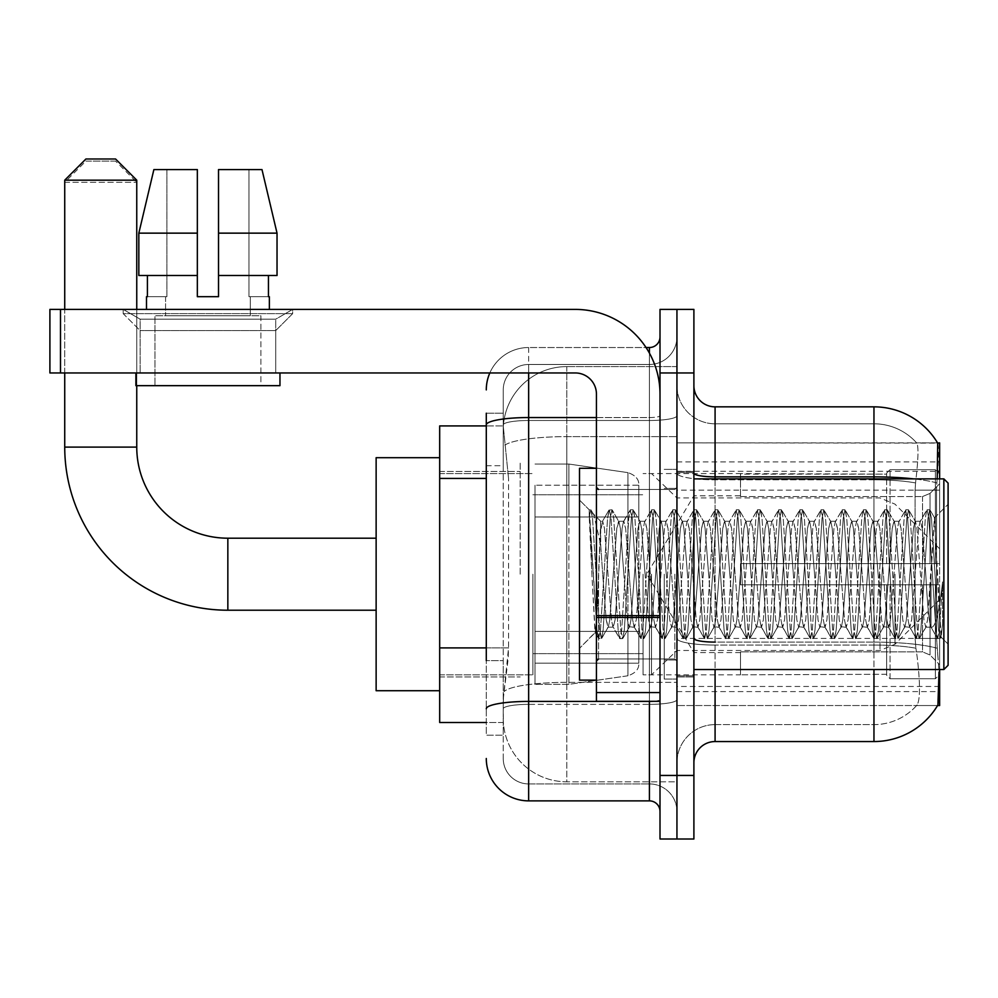 <?xml version="1.0" encoding="UTF-8"?>
<svg xmlns="http://www.w3.org/2000/svg" width="998" height="998" viewBox="0 0 998 998"><rect width="100%" height="100%" fill="white"/><g stroke="black" fill="none" stroke-linecap="round" stroke-linejoin="round"><path stroke-width="0.75" stroke-dasharray="4.99 3.74" d="M937.92 656.821L936.561 638.421L937.92 656.821C940.054 683.318 940.054 699.349 937.92 704.912L937.546 705.549L676.943 705.549L939.629 705.549L939.629 442.863L676.943 442.863L676.943 705.549L676.943 442.863L937.696 443.124C938.968 446.58 938.694 459.841 936.86 482.932L936.561 490.13L936.86 482.932A74.139 12.874 180 0 0 913.681 478.878M939.629 574.199L939.629 461.924L939.629 574.199M520.183 574.199L520.183 461.924L520.183 574.199M486.288 647.902L508.543 647.902L508.132 658.942L503.491 697.066L508.543 647.902L508.543 478.429L508.543 647.902L439.681 647.902L439.681 722.49L503.379 722.49L503.241 718.248A63.548 63.548 0 0 0 566.789 781.808L676.943 781.808L676.943 682.358L676.943 781.808L566.789 781.808L566.789 682.358L566.789 781.808A63.548 63.548 0 0 1 503.241 718.248L503.241 705.324L503.379 722.49L486.288 722.49M503.491 697.066L503.241 705.324L503.491 697.066M439.681 574.199L439.681 690.716L439.681 574.199M676.943 574.199L676.943 461.924L676.943 574.199M676.943 366.603L676.943 682.358L676.943 366.603L566.789 366.603L676.943 366.603M939.629 669.533L939.629 478.878M503.329 426.782L508.543 478.429L503.329 426.782A63.548 63.548 0 0 1 566.789 366.603A63.548 63.548 0 0 0 503.329 426.782A63.548 63.548 0 0 1 566.789 366.603L566.789 436.625L676.943 436.625L566.789 436.625L566.789 366.603M486.288 465.717L503.241 465.717L503.241 660.614L503.241 413.209L503.241 465.717L486.288 465.717L486.288 660.614L486.288 425.921L503.379 425.921L439.681 425.921L439.681 647.902M693.897 574.199L693.897 676.943L693.897 574.199M664.231 574.199L664.231 679.064L664.231 574.199M937.546 705.549L916.588 705.549L917.15 704.912L916.588 705.549L937.546 705.549A74.139 74.139 0 0 0 937.92 704.912M936.86 482.932A74.139 12.874 180 0 0 873.961 476.869L715.079 476.869L715.079 406.847L873.961 406.847A74.139 74.139 0 0 1 937.696 443.124A74.139 74.139 0 0 0 873.961 406.847L873.961 642.101A74.139 12.874 180 0 1 937.085 648.226A74.139 12.874 180 0 0 873.961 642.101L873.961 724.61A57.198 57.198 0 0 0 917.15 704.912C920.268 699.386 920.268 683.356 917.15 656.821L915.902 648.226L917.15 656.821C920.268 683.318 920.268 699.349 917.15 704.912A57.198 57.198 0 0 1 873.961 724.61L715.079 724.61L715.079 669.533M676.943 656.821L676.943 473.189L676.943 656.821M693.897 762.746L693.897 385.665L693.897 762.746M676.943 385.665L676.943 473.189L676.943 385.665A38.136 38.136 0 0 0 715.079 423.801A38.136 38.136 0 0 1 676.943 385.665A38.136 38.136 0 0 0 715.079 423.801L715.079 724.61L873.961 724.61L873.961 423.801A57.198 57.198 0 0 1 916.825 443.124L916.825 443.124A57.198 57.198 0 0 0 873.961 423.801L715.079 423.801L873.961 423.801A57.198 57.198 0 0 1 916.825 443.124C918.709 446.593 918.285 459.866 915.553 482.932C918.285 459.903 918.709 446.642 916.825 443.124A57.198 57.198 0 0 0 873.961 423.801L873.961 479.813A57.198 9.93 180 0 1 915.553 482.932L915.104 490.13L915.553 482.932A57.198 9.93 180 0 0 873.961 479.813L873.961 645.045A57.198 9.93 180 0 1 915.902 648.226L915.104 638.421L915.104 490.13L915.104 638.421L915.902 648.226A57.198 9.93 180 0 0 873.961 645.045L873.961 656.821L873.961 642.101L715.079 642.101L715.079 476.869A21.183 3.68 0 0 1 693.897 473.189M676.943 372.953L676.943 309.405L693.897 309.405L693.897 372.953L676.943 372.953L676.943 309.405L660.002 309.405L660.002 372.953L676.943 372.953L676.943 775.446L676.943 372.953M660.002 372.953L660.002 839.006L676.943 839.006L676.943 775.446L676.943 839.006L693.897 839.006L693.897 372.953M936.561 638.421L936.561 490.13L936.561 638.421L915.104 638.421L936.561 638.421M873.961 669.533L873.961 741.551L715.079 741.551L715.079 645.045A38.136 6.624 0 0 1 676.943 638.433A38.136 6.624 0 0 0 715.079 645.045L715.079 423.801M715.079 406.847A21.183 21.183 0 0 1 693.897 385.665M676.943 762.746A38.136 38.136 0 0 1 715.079 724.61A38.136 38.136 0 0 0 676.943 762.746A38.136 38.136 0 0 1 715.079 724.61M937.546 442.863L916.588 442.863L937.546 442.863M486.288 413.209L503.241 413.209L486.288 413.209L486.288 735.202L503.241 735.202L486.288 735.202L486.288 660.614L503.241 660.614L503.241 735.202L503.241 660.614L486.288 660.614M486.288 758.505A42.365 42.365 0 0 0 528.653 800.87L528.653 783.929A25.424 25.424 0 0 1 503.241 758.505L503.241 424.911L503.241 758.505A25.424 25.424 0 0 0 528.653 783.929L649.411 783.929L649.411 716.14L649.411 800.87A10.591 10.591 0 0 1 660.002 811.461L660.002 336.937L660.002 811.461M676.943 716.14L676.943 415.717L676.943 716.14M660.002 574.199L660.002 658.942L660.002 574.199M676.943 336.937L676.943 415.717L676.943 336.937A27.545 27.545 0 0 1 649.411 364.482A27.545 27.545 0 0 0 676.943 336.937A27.545 27.545 0 0 1 649.411 364.482L649.411 783.929L528.653 783.929L528.653 704.363L649.411 704.363A27.545 4.778 0 0 0 676.943 699.586A27.545 4.778 0 0 1 649.411 704.363L649.411 364.482L528.653 364.482L649.411 364.482M489.831 372.953A42.365 42.365 0 0 1 528.653 347.529L649.411 347.529A10.591 10.591 0 0 0 660.002 336.937A10.591 10.591 0 0 1 649.411 347.529L649.411 716.14L649.411 704.363L528.653 704.363L528.653 364.482L528.653 420.495L649.411 420.495A27.545 4.778 0 0 0 676.943 415.717A27.545 4.778 0 0 1 649.411 420.495L528.653 420.495L528.653 716.14L528.653 701.419L649.411 701.419A10.591 1.834 0 0 0 660.002 699.586A10.591 1.834 0 0 1 653.091 701.307M528.653 800.87L649.411 800.87M486.288 708.78A42.365 7.36 180 0 1 528.653 701.419L528.653 347.529A42.365 42.365 0 0 0 486.288 389.906A42.365 42.365 0 0 1 528.653 347.529L646.03 347.529M503.241 389.906L503.241 424.911L503.241 389.906A25.424 25.424 0 0 1 528.653 364.482A25.424 25.424 0 0 0 503.241 389.906A25.424 25.424 0 0 1 528.653 364.482M676.943 811.461A27.545 27.545 0 0 0 649.411 783.929A27.545 27.545 0 0 1 676.943 811.461A27.545 27.545 0 0 0 649.411 783.929M140.144 319.185L123.191 309.405L292.663 309.405L123.191 309.405L123.191 313.646L292.663 313.646L123.191 313.646L292.663 313.646L123.191 313.646L140.144 330.588L140.144 372.953L275.722 372.953L140.144 372.953L275.722 372.953L140.144 372.953L275.722 372.953L140.144 372.953L275.722 372.953L140.144 372.953L140.144 319.185L275.722 319.185L292.663 309.405L123.191 309.405L292.663 309.405L292.663 313.646L275.722 330.588L140.144 330.588L275.722 330.588L275.722 372.953L275.722 319.185L140.144 319.185L123.191 309.405L292.663 309.405L123.191 309.405L123.191 313.646L140.144 330.588L140.144 372.953L140.144 319.185L275.722 319.185L292.663 309.405L123.191 309.405L292.663 309.405L292.663 313.646L275.722 330.588L140.144 330.588L275.722 330.588L275.722 372.953L275.722 319.185L140.144 319.185M596.442 574.199L596.442 680.125L596.442 574.199M596.442 701.307L660.002 701.307L596.442 701.307L596.442 692.55L596.442 701.307L660.002 701.307L660.002 394.135A84.73 84.73 0 0 0 575.26 309.405L49.9 309.405L60.491 309.405L49.9 309.405L49.9 372.953L49.9 309.405L49.9 372.953L575.26 372.953A21.183 21.183 0 0 1 596.442 394.135L596.442 701.307M596.442 615.641L660.002 615.641L660.002 394.135A84.73 84.73 0 0 0 575.26 309.405L60.491 309.405L60.491 372.953L575.26 372.953A21.183 21.183 0 0 1 596.442 394.135L596.442 615.641L660.002 615.641L660.002 701.307L660.002 394.135A84.73 84.73 0 0 0 575.26 309.405L60.491 309.405L60.491 372.953L49.9 372.953L575.26 372.953A21.183 21.183 0 0 1 596.442 394.135L596.442 615.641L660.002 615.641L660.002 701.307M260.89 315.755L260.89 385.665L154.977 385.665L260.89 385.665L154.977 385.665L260.89 385.665L260.89 315.755L154.977 315.755L154.977 385.665L154.977 315.755L260.89 315.755M218.525 233.145L277.032 233.145L261.987 169.585L218.525 169.585L218.525 275.51L268.45 275.51L218.525 275.51L218.525 296.693L197.342 296.693L218.525 296.693L197.342 296.693L197.342 275.51L138.834 275.51L147.417 275.51L147.417 296.693L146.494 296.693L147.417 296.693L147.417 275.51L197.342 275.51L138.834 275.51L197.342 275.51L147.417 275.51L197.342 275.51L197.342 233.145L138.834 233.145L197.342 233.145L197.342 296.693L197.342 169.585L197.342 233.145L197.342 169.585L153.879 169.585L197.342 169.585L166.916 169.585L166.916 296.693L166.916 169.585L197.342 169.585L197.342 296.693L197.342 275.51L197.342 296.693L218.525 296.693L218.525 169.585L248.951 169.585L248.951 296.693L250.298 296.693L248.951 296.693L248.951 169.585L261.987 169.585L218.525 169.585L218.525 275.51L268.45 275.51L268.45 296.693L268.45 275.51L218.525 275.51L277.032 275.51L218.525 275.51L218.525 233.145L277.032 233.145L277.032 275.51L277.032 233.145L218.525 233.145L218.525 169.585L261.987 169.585L218.525 169.585L218.525 296.693L218.525 169.585L248.951 169.585L248.951 296.693L269.36 296.693L269.36 309.405L146.494 309.405L269.36 309.405M250.298 296.693L250.298 315.755L165.568 315.755L250.298 315.755L165.568 315.755L250.298 315.755L250.298 296.693L248.951 296.693L250.298 296.693M165.568 296.693L165.568 315.755L165.568 296.693L166.916 296.693L147.417 296.693L166.916 296.693L166.916 169.585L153.879 169.585L197.342 169.585L197.342 233.145L197.342 169.585L153.879 169.585L138.834 233.145L138.834 275.51L138.834 233.145L138.834 275.51L197.342 275.51L197.342 169.585L153.879 169.585L166.916 169.585L166.916 296.693L165.568 296.693M146.494 296.693L146.494 309.405M269.36 296.693L248.951 296.693L248.951 169.585L218.525 169.585L218.525 296.693M279.964 372.953L135.903 372.953L135.903 385.665L279.964 385.665L135.903 385.665L279.964 385.665L279.964 372.953L135.903 372.953M948.1 574.199L948.1 665.292L948.1 483.107L948.1 644.109L948.1 483.107L943.859 478.878L943.859 669.533L943.859 478.878L943.859 669.533L948.1 665.292L948.1 574.199M596.442 680.125L579.501 680.125L579.501 468.287L579.501 648.351L579.501 468.287L596.442 468.287M589.219 512.897L589.219 509.778L579.501 500.06L589.219 509.778L590.779 509.778L589.219 516.44L592.912 513.471L593.76 514.619L600.684 544.571L600.684 521.243L600.684 544.571L602.692 574.199L600.684 544.571L593.76 514.619L592.912 513.471L589.219 516.44L589.219 509.778L590.779 509.778L589.219 516.44L591.889 574.199L589.893 518.411L596.954 630L598.388 638.346L596.954 630L589.219 512.897M600.684 530.574L600.684 521.243L592.912 513.471L600.684 521.243L602.692 521.243L600.684 530.574L596.879 614.818L595.245 632.607L591.889 574.199L595.008 632.52L598.725 638.633L595.008 632.52L579.501 648.351L595.245 632.607L596.879 614.818L600.684 521.243L602.692 521.243L600.684 530.574M629.177 574.199L625.646 528.341L623.476 521.592L622.116 528.341L615.055 620.07L612.884 626.819L611.524 620.07L604.464 528.341L602.692 521.243L604.464 528.341L611.524 620.07L612.884 626.819L619.571 638.346L618.149 630L611.075 518.411L609.316 509.778L607.545 518.411L600.484 630L598.725 638.633L601.37 638.633L599.611 630L592.55 518.411L590.779 509.778L593.76 514.619L591.115 510.065L592.55 518.411L599.611 630L601.707 638.346L598.725 638.633L600.484 630L607.545 518.411L608.98 510.065L611.961 509.778L610.202 518.411L603.141 630L601.707 638.346L608.393 626.819L606.223 620.07L602.692 574.199L606.223 620.07L607.994 627.168L613.283 627.168L619.571 638.346L618.149 630L611.075 518.411L609.316 509.778L611.961 509.778L610.202 518.411L603.141 630L601.707 638.346L607.994 627.168L613.283 627.168L615.055 620.07L622.116 528.341L623.476 521.592L630.162 510.065L628.74 518.411L621.679 630L619.571 638.346L622.552 638.633L620.793 630L613.733 518.411L611.961 509.778L618.985 521.592L616.814 528.341L609.753 620.07L608.393 626.819L609.753 620.07L616.814 528.341L618.585 521.243L623.875 521.243L630.162 510.065L628.74 518.411L621.679 630L619.908 638.633L622.552 638.633L620.793 630L613.733 518.411L612.298 510.065L618.585 521.243L623.875 521.243L625.646 528.341L632.707 620.07L634.067 626.819L632.707 620.07L629.177 574.199M623.875 574.199L620.344 528.341L618.985 521.592L620.344 528.341L627.405 620.07L629.177 627.168L627.405 620.07L623.875 574.199M650.359 574.199L646.829 528.341L644.658 521.592L643.298 528.341L636.237 620.07L634.067 626.819L640.766 638.346L639.331 630L632.27 518.411L630.162 510.065L633.144 509.778L631.385 518.411L624.324 630L622.552 638.633L629.576 626.819L634.466 627.168L640.766 638.346L639.331 630L632.27 518.411L630.499 509.778L633.144 509.778L631.385 518.411L624.324 630L622.889 638.346L629.177 627.168L634.466 627.168L636.237 620.07L643.298 528.341L644.658 521.592L651.357 510.065L649.923 518.411L642.862 630L640.766 638.346L643.735 638.633L641.976 630L634.915 518.411L633.144 509.778L640.167 521.592L638.009 528.341L630.936 620.07L629.576 626.819L630.936 620.07L638.009 528.341L639.768 521.243L645.07 521.243L651.357 510.065L649.923 518.411L642.862 630L641.09 638.633L643.735 638.633L641.976 630L634.915 518.411L633.481 510.065L639.768 521.243L645.07 521.243L646.829 528.341L653.89 620.07L655.249 626.819L653.89 620.07L650.359 574.199M645.07 574.199L641.539 528.341L640.167 521.592L641.539 528.341L648.6 620.07L650.359 627.168L648.6 620.07L645.07 574.199M671.542 574.199L668.011 528.341L665.841 521.592L664.481 528.341L657.42 620.07L655.249 626.819L661.948 638.346L660.514 630L653.453 518.411L651.357 510.065L654.326 509.778L652.567 518.411L645.506 630L643.735 638.633L650.758 626.819L655.661 627.168L661.948 638.346L660.514 630L653.453 518.411L651.682 509.778L654.326 509.778L652.567 518.411L645.506 630L644.072 638.346L650.359 627.168L655.661 627.168L657.42 620.07L664.481 528.341L665.841 521.592L672.54 510.065L671.105 518.411L664.044 630L661.948 638.346L664.93 638.633L663.159 630L656.098 518.411L654.326 509.778L661.35 521.592L659.191 528.341L652.131 620.07L650.758 626.819L652.131 620.07L659.191 528.341L660.95 521.243L666.252 521.243L672.54 510.065L671.105 518.411L664.044 630L662.273 638.633L664.93 638.633L663.159 630L656.098 518.411L654.663 510.065L660.95 521.243L666.252 521.243L668.011 528.341L675.072 620.07L676.432 626.819L675.072 620.07L671.542 574.199M666.252 574.199L662.722 528.341L661.35 521.592L662.722 528.341L669.783 620.07L671.542 627.168L669.783 620.07L666.252 574.199M692.724 574.199L689.194 528.341L687.036 521.592L685.663 528.341L678.603 620.07L676.432 626.819L683.131 638.346L681.696 630L674.636 518.411L672.54 510.065L675.521 509.778L673.75 518.411L666.689 630L664.93 638.633L671.941 626.819L676.844 627.168L683.131 638.346L681.696 630L674.636 518.411L672.864 509.778L675.521 509.778L673.75 518.411L666.689 630L665.254 638.346L671.542 627.168L676.844 627.168L678.603 620.07L685.663 528.341L687.036 521.592L693.722 510.065L692.288 518.411L685.227 630L683.131 638.346L686.113 638.633L684.341 630L677.28 518.411L675.521 509.778L682.532 521.592L680.374 528.341L673.313 620.07L671.941 626.819L673.313 620.07L680.374 528.341L682.133 521.243L687.435 521.243L693.722 510.065L692.288 518.411L685.227 630L683.455 638.633L686.113 638.633L684.341 630L677.28 518.411L675.846 510.065L682.133 521.243L687.435 521.243L689.194 528.341L696.255 620.07L697.627 626.819L696.255 620.07L692.724 574.199M687.435 574.199L683.904 528.341L682.532 521.592L683.904 528.341L690.965 620.07L692.724 627.168L690.965 620.07L687.435 574.199M713.907 574.199L710.376 528.341L708.218 521.592L706.846 528.341L699.785 620.07L697.627 626.819L704.314 638.346L702.879 630L695.818 518.411L693.722 510.065L696.704 509.778L694.932 518.411L687.871 630L686.113 638.633L693.136 626.819L698.026 627.168L704.314 638.346L702.879 630L695.818 518.411L694.047 509.778L696.704 509.778L694.932 518.411L687.871 630L686.437 638.346L692.724 627.168L698.026 627.168L699.785 620.07L706.846 528.341L708.218 521.592L714.905 510.065L713.47 518.411L706.409 630L704.314 638.346L707.295 638.633L705.524 630L698.463 518.411L696.704 509.778L703.727 521.592L701.557 528.341L694.496 620.07L693.136 626.819L694.496 620.07L701.557 528.341L703.316 521.243L708.617 521.243L714.905 510.065L713.47 518.411L706.409 630L704.638 638.633L707.295 638.633L705.524 630L698.463 518.411L697.028 510.065L703.316 521.243L708.617 521.243L710.376 528.341L717.437 620.07L718.81 626.819L717.437 620.07L713.907 574.199M708.617 574.199L705.087 528.341L703.727 521.592L705.087 528.341L712.148 620.07L713.907 627.168L712.148 620.07L708.617 574.199M735.102 574.199L731.571 528.341L729.401 521.592L728.029 528.341L720.968 620.07L718.81 626.819L725.496 638.346L724.061 630L717.001 518.411L714.905 510.065L717.886 509.778L716.115 518.411L709.054 630L707.295 638.633L714.319 626.819L719.209 627.168L725.496 638.346L724.061 630L717.001 518.411L715.242 509.778L717.886 509.778L716.115 518.411L709.054 630L707.619 638.346L713.907 627.168L719.209 627.168L720.968 620.07L728.029 528.341L729.401 521.592L736.087 510.065L734.653 518.411L727.592 630L725.496 638.346L728.478 638.633L726.706 630L719.645 518.411L717.886 509.778L724.91 521.592L722.739 528.341L715.678 620.07L714.319 626.819L715.678 620.07L722.739 528.341L724.498 521.243L729.8 521.243L736.087 510.065L734.653 518.411L727.592 630L725.833 638.633L728.478 638.633L726.706 630L719.645 518.411L718.211 510.065L724.498 521.243L729.8 521.243L731.571 528.341L738.632 620.07L739.992 626.819L738.632 620.07L735.102 574.199M729.8 574.199L726.27 528.341L724.91 521.592L726.27 528.341L733.33 620.07L735.102 627.168L733.33 620.07L729.8 574.199M756.284 574.199L752.754 528.341L750.583 521.592L749.224 528.341L742.163 620.07L739.992 626.819L746.679 638.346L745.244 630L738.183 518.411L736.087 510.065L739.069 509.778L737.297 518.411L730.237 630L728.478 638.633L735.501 626.819L740.391 627.168L746.679 638.346L745.244 630L738.183 518.411L736.424 509.778L739.069 509.778L737.297 518.411L730.237 630L728.802 638.346L735.102 627.168L740.391 627.168L742.163 620.07L749.224 528.341L750.583 521.592L757.27 510.065L755.835 518.411L748.774 630L746.679 638.346L749.66 638.633L747.889 630L740.828 518.411L739.069 509.778L746.092 521.592L743.922 528.341L736.861 620.07L735.501 626.819L736.861 620.07L743.922 528.341L745.693 521.243L750.983 521.243L757.27 510.065L755.835 518.411L748.774 630L747.015 638.633L749.66 638.633L747.889 630L740.828 518.411L739.406 510.065L745.693 521.243L750.983 521.243L752.754 528.341L759.815 620.07L761.175 626.819L759.815 620.07L756.284 574.199M750.983 574.199L747.452 528.341L746.092 521.592L747.452 528.341L754.513 620.07L756.284 627.168L754.513 620.07L750.983 574.199M777.467 574.199L773.937 528.341L771.766 521.592L770.406 528.341L763.345 620.07L761.175 626.819L767.861 638.346L766.427 630L759.366 518.411L757.27 510.065L760.251 509.778L758.492 518.411L751.419 630L749.66 638.633L756.684 626.819L761.574 627.168L767.861 638.346L766.427 630L759.366 518.411L757.607 509.778L760.251 509.778L758.492 518.411L751.419 630L749.997 638.346L756.284 627.168L761.574 627.168L763.345 620.07L770.406 528.341L771.766 521.592L778.452 510.065L777.018 518.411L769.957 630L767.861 638.346L770.843 638.633L769.084 630L762.023 518.411L760.251 509.778L767.275 521.592L765.104 528.341L758.043 620.07L756.684 626.819L758.043 620.07L765.104 528.341L766.876 521.243L772.165 521.243L778.452 510.065L777.018 518.411L769.957 630L768.198 638.633L770.843 638.633L769.084 630L762.023 518.411L760.588 510.065L766.876 521.243L772.165 521.243L773.937 528.341L780.997 620.07L782.357 626.819L780.997 620.07L777.467 574.199M772.165 574.199L768.635 528.341L767.275 521.592L768.635 528.341L775.695 620.07L777.467 627.168L775.695 620.07L772.165 574.199M798.65 574.199L795.119 528.341L792.948 521.592L791.589 528.341L784.528 620.07L782.357 626.819L789.044 638.346L787.609 630L780.548 518.411L778.452 510.065L781.434 509.778L779.675 518.411L772.614 630L770.843 638.633L777.866 626.819L782.756 627.168L789.044 638.346L787.609 630L780.548 518.411L778.789 509.778L781.434 509.778L779.675 518.411L772.614 630L771.18 638.346L777.467 627.168L782.756 627.168L784.528 620.07L791.589 528.341L792.948 521.592L799.635 510.065L798.2 518.411L791.14 630L789.044 638.346L792.025 638.633L790.266 630L783.205 518.411L781.434 509.778L788.457 521.592L786.287 528.341L779.226 620.07L777.866 626.819L779.226 620.07L786.287 528.341L788.058 521.243L793.348 521.243L799.635 510.065L798.2 518.411L791.14 630L789.381 638.633L792.025 638.633L790.266 630L783.205 518.411L781.771 510.065L788.058 521.243L793.348 521.243L795.119 528.341L802.18 620.07L803.54 626.819L802.18 620.07L798.65 574.199M793.348 574.199L789.817 528.341L788.457 521.592L789.817 528.341L796.878 620.07L798.65 627.168L796.878 620.07L793.348 574.199M819.832 574.199L816.302 528.341L814.131 521.592L812.771 528.341L805.71 620.07L803.54 626.819L810.226 638.346L808.804 630L801.743 518.411L799.635 510.065L802.617 509.778L800.858 518.411L793.797 630L792.025 638.633L799.049 626.819L803.939 627.168L810.226 638.346L808.804 630L801.743 518.411L799.972 509.778L802.617 509.778L800.858 518.411L793.797 630L792.362 638.346L798.65 627.168L803.939 627.168L805.71 620.07L812.771 528.341L814.131 521.592L820.818 510.065L819.395 518.411L812.335 630L810.226 638.346L813.208 638.633L811.449 630L804.388 518.411L802.617 509.778L809.64 521.592L807.469 528.341L800.408 620.07L799.049 626.819L800.408 620.07L807.469 528.341L809.241 521.243L814.53 521.243L820.818 510.065L819.395 518.411L812.335 630L810.563 638.633L813.208 638.633L811.449 630L804.388 518.411L802.953 510.065L809.241 521.243L814.53 521.243L816.302 528.341L823.362 620.07L824.722 626.819L823.362 620.07L819.832 574.199M814.53 574.199L811 528.341L809.64 521.592L811 528.341L818.061 620.07L819.832 627.168L818.061 620.07L814.53 574.199M841.015 574.199L837.484 528.341L835.314 521.592L833.954 528.341L826.893 620.07L824.722 626.819L831.421 638.346L829.987 630L822.926 518.411L820.818 510.065L823.799 509.778L822.04 518.411L814.979 630L813.208 638.633L820.231 626.819L825.134 627.168L831.421 638.346L829.987 630L822.926 518.411L821.154 509.778L823.799 509.778L822.04 518.411L814.979 630L813.545 638.346L819.832 627.168L825.134 627.168L826.893 620.07L833.954 528.341L835.314 521.592L842.013 510.065L840.578 518.411L833.517 630L831.421 638.346L834.39 638.633L832.631 630L825.571 518.411L823.799 509.778L830.823 521.592L828.664 528.341L821.591 620.07L820.231 626.819L821.591 620.07L828.664 528.341L830.423 521.243L835.725 521.243L842.013 510.065L840.578 518.411L833.517 630L831.746 638.633L834.39 638.633L832.631 630L825.571 518.411L824.136 510.065L830.423 521.243L835.725 521.243L837.484 528.341L844.545 620.07L845.905 626.819L844.545 620.07L841.015 574.199M835.725 574.199L832.195 528.341L830.823 521.592L832.195 528.341L839.256 620.07L841.015 627.168L839.256 620.07L835.725 574.199M862.197 574.199L858.667 528.341L856.496 521.592L855.136 528.341L848.075 620.07L845.905 626.819L852.604 638.346L851.169 630L844.108 518.411L842.013 510.065L844.982 509.778L843.223 518.411L836.162 630L834.39 638.633L841.414 626.819L846.316 627.168L852.604 638.346L851.169 630L844.108 518.411L842.337 509.778L844.982 509.778L843.223 518.411L836.162 630L834.727 638.346L841.015 627.168L846.316 627.168L848.075 620.07L855.136 528.341L856.496 521.592L863.195 510.065L861.761 518.411L854.7 630L852.604 638.346L855.585 638.633L853.814 630L846.753 518.411L844.982 509.778L852.005 521.592L849.847 528.341L842.786 620.07L841.414 626.819L842.786 620.07L849.847 528.341L851.606 521.243L856.908 521.243L863.195 510.065L861.761 518.411L854.7 630L852.928 638.633L855.585 638.633L853.814 630L846.753 518.411L845.318 510.065L851.606 521.243L856.908 521.243L858.667 528.341L865.728 620.07L867.087 626.819L865.728 620.07L862.197 574.199M856.908 574.199L853.377 528.341L852.005 521.592L853.377 528.341L860.438 620.07L862.197 627.168L860.438 620.07L856.908 574.199M883.38 574.199L879.849 528.341L877.691 521.592L876.319 528.341L869.258 620.07L867.087 626.819L873.786 638.346L872.352 630L865.291 518.411L863.195 510.065L866.177 509.778L864.405 518.411L857.344 630L855.585 638.633L862.596 626.819L867.499 627.168L873.786 638.346L872.352 630L865.291 518.411L863.52 509.778L866.177 509.778L864.405 518.411L857.344 630L855.91 638.346L862.197 627.168L867.499 627.168L869.258 620.07L876.319 528.341L877.691 521.592L884.378 510.065L882.943 518.411L875.882 630L873.786 638.346L876.768 638.633L874.996 630L867.936 518.411L866.177 509.778L873.2 521.592L871.029 528.341L863.969 620.07L862.596 626.819L863.969 620.07L871.029 528.341L872.788 521.243L878.09 521.243L884.378 510.065L882.943 518.411L875.882 630L874.111 638.633L876.768 638.633L874.996 630L867.936 518.411L866.501 510.065L872.788 521.243L878.09 521.243L879.849 528.341L886.91 620.07L888.282 626.819L886.91 620.07L883.38 574.199M878.09 574.199L874.56 528.341L873.2 521.592L874.56 528.341L881.621 620.07L883.38 627.168L881.621 620.07L878.09 574.199M904.562 574.199L901.032 528.341L898.874 521.592L897.501 528.341L890.441 620.07L888.282 626.819L894.969 638.346L893.534 630L886.474 518.411L884.378 510.065L887.359 509.778L885.588 518.411L878.527 630L876.768 638.633L883.791 626.819L888.682 627.168L894.969 638.346L893.534 630L886.474 518.411L884.702 509.778L887.359 509.778L885.588 518.411L878.527 630L877.092 638.346L883.38 627.168L888.682 627.168L890.441 620.07L897.501 528.341L898.874 521.592L905.56 510.065L904.126 518.411L897.065 630L894.969 638.346L897.951 638.633L896.179 630L889.118 518.411L887.359 509.778L894.383 521.592L892.212 528.341L885.151 620.07L883.791 626.819L885.151 620.07L892.212 528.341L893.971 521.243L899.273 521.243L905.56 510.065L904.126 518.411L897.065 630L895.306 638.633L897.951 638.633L896.179 630L889.118 518.411L887.684 510.065L893.971 521.243L899.273 521.243L901.032 528.341L908.093 620.07L909.465 626.819L908.093 620.07L904.562 574.199M899.273 574.199L895.742 528.341L894.383 521.592L895.742 528.341L902.803 620.07L904.562 627.168L902.803 620.07L899.273 574.199M925.757 574.199L922.227 528.341L920.056 521.592L918.696 528.341L911.623 620.07L909.465 626.819L916.152 638.346L914.717 630L907.656 518.411L905.56 510.065L908.542 509.778L906.77 518.411L899.709 630L897.951 638.633L904.974 626.819L909.864 627.168L916.152 638.346L914.717 630L907.656 518.411L905.897 509.778L908.542 509.778L906.77 518.411L899.709 630L898.275 638.346L904.562 627.168L909.864 627.168L911.623 620.07L918.696 528.341L920.056 521.592L926.743 510.065L925.308 518.411L918.247 630L916.152 638.346L919.133 638.633L917.362 630L910.301 518.411L908.542 509.778L915.565 521.592L913.395 528.341L906.334 620.07L904.974 626.819L906.334 620.07L913.395 528.341L915.154 521.243L920.455 521.243L926.743 510.065L925.308 518.411L918.247 630L916.488 638.633L919.133 638.633L917.362 630L910.301 518.411L908.866 510.065L915.154 521.243L920.455 521.243L922.227 528.341L925.757 574.199C927.516 606.372 929.275 624.024 931.047 627.168L931.047 574.199L927.516 620.07L925.757 627.168L923.986 620.07L916.925 528.341L915.565 521.592L916.925 528.341L923.986 620.07L925.757 627.168L931.047 627.168L937.334 638.346L935.899 630L928.839 518.411L927.08 509.778L929.724 509.778L927.953 518.411L920.892 630L919.133 638.633L925.757 627.168L931.047 627.168L931.047 574.199L934.415 517.9L941.139 637.198L942.586 624.224L942.586 581.909C939.043 613.446 935.201 628.54 931.047 627.168L937.334 638.346L935.899 630L928.839 518.411L927.08 509.778L929.724 509.778L927.953 518.411L920.892 630L919.47 638.346L926.156 626.819L927.516 620.07L934.415 517.9L939.505 618.074L941.139 637.198L942.586 624.224L940.652 638.346L938.544 630L931.483 518.411L929.724 509.778L931.483 518.411L938.544 630L940.652 638.346L942.586 624.224L942.586 581.909L939.43 630L937.334 638.346L940.316 638.633L937.671 638.633L939.43 630L942.586 581.909C939.043 613.446 935.201 628.54 931.047 627.168C929.275 624.024 927.516 606.372 925.757 574.199M439.681 690.716L376.134 690.716L376.134 457.695L376.134 690.716L376.134 538.196L227.843 538.196L227.843 610.215A163.111 163.111 0 0 1 64.733 447.104L64.733 182.297L136.751 182.297L64.733 182.297L85.915 161.115L115.568 161.115L136.751 182.297L136.751 447.104L64.733 447.104M227.843 538.196A91.092 91.092 0 0 1 136.751 447.104M740.491 563.608L740.491 574.199L740.491 563.608L922.526 563.608L740.491 563.608L886.661 563.608L886.661 473.077L886.661 563.608L890.054 563.608L890.054 469.671L890.054 563.608L740.491 563.608L740.491 584.791L886.661 584.791L886.661 674.274L886.661 584.791L740.491 584.791L740.491 563.608M740.491 496.542L922.526 496.542L740.491 496.542L740.491 473.576L886.661 474.137L886.661 473.077L886.661 474.137L740.491 474.137L740.491 496.542M643.049 574.199L643.049 674.823L643.049 574.199M886.661 674.274L740.491 674.823L886.661 674.274L886.661 675.334L890.054 678.74L935.388 678.74L939.629 674.486L939.629 584.791L939.629 674.486L935.388 678.74L935.388 584.791L935.388 678.74L890.054 678.74L890.054 584.791L890.054 678.74L886.661 675.334L886.661 584.791L886.661 674.274M532.895 574.199L532.895 674.823L532.895 574.199M890.054 584.791L935.388 584.791L890.054 584.791M890.054 469.671L886.661 473.077L890.054 469.671L935.388 469.671L935.388 563.608L935.388 469.671L890.054 469.671M890.054 563.608L935.388 563.608L890.054 563.608M939.629 584.791L935.388 584.791L939.629 584.791L939.629 674.486L939.629 664.68L930.024 655L922.526 651.869L930.024 655L939.629 664.68L939.629 584.791L930.024 584.791L939.629 584.791M935.388 563.608L939.629 563.608L939.629 473.925L939.629 563.608L935.388 563.608M939.629 473.925L935.388 469.671L939.629 473.925L939.629 563.608L939.629 473.925M930.024 493.411L939.629 483.731L930.024 493.411L922.526 496.542L930.024 493.411L930.024 563.608L939.629 563.608L922.526 563.608L930.024 563.608L930.024 493.411M922.526 584.791L740.491 584.791L740.491 574.199L740.491 584.791L922.526 584.791L922.526 651.869L740.491 651.869L922.526 651.869L922.526 584.791M740.491 651.869L740.491 674.274L740.491 651.869M115.568 161.115L85.915 161.115M535.015 517.001L535.015 684.354L535.015 631.397L638.82 631.397L638.82 663.171L638.82 485.228L638.82 517.014L535.015 517.001L535.015 663.171L535.015 631.397L638.82 631.397L638.82 663.171L638.82 485.228L638.82 517.014L535.015 517.001L535.015 684.354L535.015 631.397L638.82 631.397L638.82 663.196L535.015 663.171L535.015 631.397L568.91 631.397L568.91 684.354L568.91 464.045L568.91 517.001L535.015 517.001L535.015 485.228L535.015 663.171L638.82 663.196C639.157 668.997 635.526 673.188 627.929 675.771L627.929 631.397L638.82 631.397L638.82 663.196C639.157 668.997 635.526 673.188 627.929 675.771L627.929 631.397L568.91 631.397L568.91 684.354L568.91 464.045L568.91 517.001L627.929 517.001L627.929 472.628L627.929 675.771L568.91 684.354L535.015 684.354L568.91 684.354L627.929 675.771L627.929 472.628C635.526 475.223 639.157 479.414 638.82 485.215L535.015 485.228L638.82 485.228L638.82 517.001L535.015 517.001M136.751 385.665L136.751 309.405M64.733 372.953L64.733 309.405M651.519 574.199L651.519 674.823L651.519 574.199M376.134 538.196L376.134 457.695L439.681 457.695M64.733 180.176L136.751 180.176M115.568 158.994L85.915 158.994M638.82 517.001L627.929 517.001L627.929 472.628L568.91 464.045L535.015 464.045L568.91 464.045L627.929 472.628C635.526 475.223 639.157 479.414 638.82 485.215L638.82 517.001M268.45 275.51L277.032 275.51L268.45 275.51L268.45 296.693L248.951 296.693L268.45 296.693M218.525 275.51L277.032 275.51M147.417 275.51L147.417 296.693L166.916 296.693L147.417 296.693M138.834 233.145L197.342 233.145M197.342 296.693L197.342 275.51M566.789 682.358A63.548 11.04 180 0 0 504.002 691.689A63.548 11.04 180 0 1 566.789 682.358L676.943 682.358L566.789 682.358L566.789 436.625L566.789 682.358M939.629 638.421L676.943 638.421M939.629 490.13L676.943 490.13M504.901 445.158A63.548 11.04 180 0 1 566.789 436.625A63.548 11.04 180 0 0 504.901 445.158M503.241 718.248A63.548 63.548 0 0 0 566.789 781.808M486.288 478.429L439.681 478.429M676.943 691.602L939.505 691.602M676.943 471.293L937.733 471.293M715.079 478.878L715.079 642.101L873.961 642.101L873.961 478.878M693.897 775.446L660.002 775.446M693.897 638.433A21.183 3.68 0 0 0 715.079 642.101M873.961 479.813L715.079 479.813A38.136 6.624 0 0 1 676.943 473.189A38.136 6.624 0 0 0 715.079 479.813L873.961 479.813M873.961 645.045L715.079 645.045L873.961 645.045M936.561 490.13L915.104 490.13L936.561 490.13M486.288 424.911A42.365 7.36 180 0 1 528.653 417.551L649.411 417.551L649.411 353.117M596.442 417.551L649.411 417.551A10.591 1.834 -0 0 0 660.002 415.717A10.591 1.834 0 0 1 649.411 417.551L649.411 701.307M528.653 347.529L528.653 372.953M528.653 420.495A25.424 4.416 180 0 0 503.241 424.911A25.424 4.416 180 0 1 528.653 420.495M528.653 704.363A25.424 4.416 180 0 0 503.241 708.78A25.424 4.416 180 0 1 528.653 704.363M528.653 783.929A25.424 25.424 0 0 1 503.241 758.505M660.002 617.488L596.442 617.488M596.442 692.55L660.002 692.55M674.823 574.199L674.823 658.942L674.823 574.199M598.563 574.199L598.563 658.942L598.563 574.199M922.526 496.542L922.526 563.608L922.526 496.542M930.024 584.791L930.024 655L930.024 584.791M894.994 574.199L894.994 644.259L894.994 574.199M880.011 574.199L880.011 650.471L880.011 574.199M60.491 372.953L60.491 309.405M676.943 461.924L939.629 461.924M439.681 471.455L520.183 471.455L439.681 471.455M939.629 686.474L676.943 686.474M439.681 676.943L520.183 676.943L439.681 676.943M676.943 471.455L693.897 471.455L676.943 471.455M664.231 679.064L676.943 679.064L664.231 679.064M676.943 488.409L664.231 488.409L676.943 488.409M676.943 660.002L664.231 660.002L676.943 660.002M664.231 469.347L676.943 469.347L664.231 469.347M676.943 676.943L693.897 676.943L676.943 676.943M660.002 489.469L596.442 489.469L660.002 489.469M660.002 658.942L596.442 658.942L660.002 658.942M693.897 669.533L943.859 669.533M676.943 675.883L693.897 675.883L676.943 675.883M598.563 489.469L674.823 489.469L676.943 487.348L674.823 489.469L598.563 489.469L596.442 487.348M598.563 658.942L674.823 658.942L676.943 661.063L674.823 658.942L598.563 658.942L596.442 661.063M934.415 517.9L948.1 504.302L934.415 517.9M941.139 637.198L948.1 644.109L941.139 637.198M676.943 472.516L693.897 472.516L676.943 472.516M693.897 478.878L943.859 478.878M934.652 517.987L930.061 510.065L934.652 517.987M941.364 637.123L940.652 638.346L941.364 637.123M602.293 521.592L608.98 510.065L602.293 521.592M376.134 610.215L227.843 610.215M740.491 652.58L693.897 652.58L646.791 574.199L693.897 495.819L740.491 495.819M939.629 599.623L894.994 644.259L880.011 650.471L676.943 650.471L651.519 674.823L643.049 674.823L740.491 674.823M532.895 653.64L643.049 653.64L532.895 653.64M439.681 674.823L532.895 674.823L439.681 674.823M439.681 473.576L532.895 473.576L439.681 473.576M532.895 494.759L643.049 494.759L532.895 494.759M939.629 548.788L894.994 504.14L880.011 497.94L676.943 497.94L651.519 473.576L643.049 473.576L740.491 473.576"/><path stroke-width="1.5" d="M939.629 478.878L939.629 442.863L937.696 443.124A74.139 74.139 0 0 0 873.961 406.847L715.079 406.847A21.183 21.183 0 0 1 693.897 385.665A21.183 21.183 0 0 0 715.079 406.847L715.079 478.878M937.546 705.549L937.92 704.912A74.139 74.139 0 0 1 873.961 741.551A74.139 74.139 0 0 0 937.546 705.549L939.629 705.549L939.629 669.533M486.288 465.717L486.288 413.209L486.288 425.921L439.681 425.921L439.681 722.49L486.288 722.49M715.079 669.533L715.079 741.551A21.183 21.183 0 0 0 693.897 762.746A21.183 21.183 0 0 1 715.079 741.551L873.961 741.551L873.961 669.533M937.92 704.912L939.006 672.066M676.943 775.446L676.943 839.006L693.897 839.006L693.897 775.446L676.943 775.446L676.943 839.006L660.002 839.006L660.002 775.446L676.943 775.446L676.943 372.953L676.943 775.446M660.002 775.446L660.002 309.405L676.943 309.405L676.943 372.953L676.943 309.405L693.897 309.405L693.897 775.446M937.184 478.878L937.696 443.124A74.139 74.139 0 0 0 873.961 406.847L873.961 476.869L715.079 476.869A21.183 3.68 -0 0 1 693.897 473.189M486.288 660.614L486.288 413.209M528.653 372.953L528.653 800.87L649.411 800.87L649.411 701.307M646.03 347.529L649.411 347.529A10.591 10.591 0 0 0 660.002 336.937M660.002 811.461A10.591 10.591 0 0 0 649.411 800.87M486.288 389.906A42.365 42.365 0 0 1 489.831 372.953M528.653 800.87A42.365 42.365 0 0 1 486.288 758.505M218.525 296.693L197.342 296.693L218.525 296.693L197.342 296.693L218.525 296.693L218.525 169.585L261.987 169.585L277.032 233.145L277.032 275.51L218.525 275.51M197.342 233.145L197.342 275.51L197.342 233.145L138.834 233.145L153.879 169.585L138.834 233.145L153.879 169.585L197.342 169.585L197.342 296.693M376.134 610.215L227.843 610.215A163.111 163.111 0 0 1 64.733 447.104L64.733 372.953M227.843 610.215L227.843 538.196A91.092 91.092 0 0 1 136.751 447.104L136.751 385.665M85.915 158.994L115.568 158.994L136.751 180.176L64.733 180.176L85.915 158.994M136.751 309.405L136.751 180.176M64.733 309.405L64.733 180.176M439.681 457.695L376.134 457.695L376.134 690.716L439.681 690.716M660.002 701.307L596.442 701.307L596.442 615.641L660.002 615.641L660.002 394.135A84.73 84.73 0 0 0 575.26 309.405L60.491 309.405L60.491 372.953L575.26 372.953A21.183 21.183 0 0 1 596.442 394.135L596.442 615.641M60.491 372.953L49.9 372.953L49.9 309.405L60.491 309.405M146.494 296.693L147.417 296.693L146.494 296.693L146.494 309.405M269.36 296.693L268.45 296.693L269.36 296.693L269.36 309.405M268.45 275.51L268.45 296.693M147.417 296.693L147.417 275.51M135.903 372.953L135.903 385.665L279.964 385.665L279.964 372.953M197.342 275.51L138.834 275.51L138.834 233.145M277.032 275.51L277.032 233.145L218.525 233.145M277.032 233.145L261.987 169.585L277.032 233.145M943.859 478.878L948.1 483.107L948.1 665.292L943.859 669.533L943.859 478.878L693.897 478.878M596.442 468.287L579.501 468.287L579.501 680.125L596.442 680.125M486.288 478.429L439.681 478.429M486.288 647.902L439.681 647.902M937.733 471.293L939.629 471.293M913.681 478.878A74.139 12.874 180 0 0 873.961 476.869L873.961 478.878M693.897 372.953L660.002 372.953M715.079 642.101A21.183 3.68 0 0 1 693.897 638.433M653.091 701.307A10.591 1.834 0 0 1 649.411 701.419L528.653 701.419A42.365 7.36 180 0 0 486.288 708.78M486.288 424.911A42.365 7.36 180 0 1 528.653 417.551L596.442 417.551M649.411 353.117L649.411 347.529M64.733 447.104L136.751 447.104M660.002 617.488L596.442 617.488M596.442 692.55L660.002 692.55M376.134 538.196L227.843 538.196M693.897 669.533L943.859 669.533M598.563 489.469L596.442 487.348M598.563 658.942L596.442 661.063"/></g></svg>
